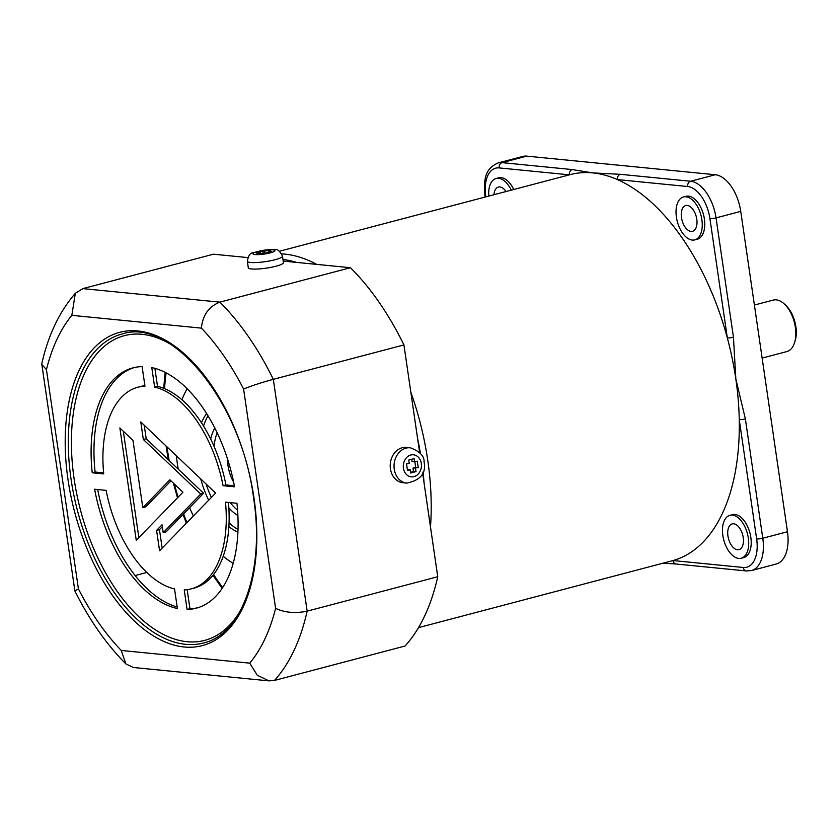 <?xml version="1.0" encoding="UTF-8"?>
<svg xmlns="http://www.w3.org/2000/svg" width="837" height="837" viewBox="0 0 837 837"><rect width="100%" height="100%" fill="white"/><g stroke="black" fill="none" stroke-linecap="round" stroke-linejoin="round"><path stroke-width="1.26" d="M279.359 251.267L570.311 174.598A199.698 110.222 75.2 0 1 592.774 172.893A199.698 110.222 75.2 0 1 617.444 179.589A199.698 110.222 75.2 0 1 727.332 337.918A199.698 110.222 75.2 0 1 735.838 379.015L745.369 418.908A4.436 0.743 171.7 0 1 739.249 419.599A199.698 110.222 -104.8 0 0 735.838 379.015L733.453 337.227A4.436 0.743 -8.3 0 1 727.332 337.918L709.922 218.583A4.436 0.743 -8.3 0 0 716.043 217.892L733.453 337.227M691.038 231.41A13.308 7.345 -104.8 0 0 692.534 231.294A13.308 7.345 -104.8 0 0 696.551 217.861A13.308 7.345 -104.8 0 0 687.25 205.442A13.308 7.345 -104.8 0 0 685.744 205.546A13.308 7.345 -104.8 0 0 681.726 218.991A13.308 7.345 -104.8 0 0 691.038 231.41M683.484 196.967L685.995 196.308A22.191 12.252 75.2 0 1 688.485 196.12A22.191 12.252 75.2 0 1 704.001 216.825A22.191 12.252 75.2 0 1 697.294 239.225L694.794 239.884A22.191 12.252 75.2 0 1 692.293 240.073A22.191 12.252 75.2 0 1 676.788 219.357A22.191 12.252 75.2 0 1 683.484 196.967A22.191 12.252 75.2 0 1 685.984 196.779A22.191 12.252 75.2 0 1 701.49 217.484A22.191 12.252 75.2 0 1 694.794 239.884M737.481 549.773A13.308 7.345 -104.8 0 0 738.977 549.658A13.308 7.345 -104.8 0 0 742.994 536.224A13.308 7.345 -104.8 0 0 733.693 523.795A13.308 7.345 -104.8 0 0 732.187 523.91A13.308 7.345 -104.8 0 0 728.169 537.344A13.308 7.345 -104.8 0 0 737.481 549.773M741.237 558.237L743.737 557.578A22.191 12.252 -104.8 0 0 750.444 535.188A22.191 12.252 -104.8 0 0 734.928 514.473A22.191 12.252 -104.8 0 0 732.438 514.661L729.927 515.33A22.191 12.252 -104.8 0 0 723.231 537.72A22.191 12.252 -104.8 0 0 738.736 558.425A22.191 12.252 -104.8 0 0 741.237 558.237A22.191 12.252 -104.8 0 0 747.933 535.847A22.191 12.252 -104.8 0 0 732.427 515.132A22.191 12.252 -104.8 0 0 729.927 515.33M506.029 191.527A13.308 7.345 -104.8 0 0 499.909 186.944A13.308 7.345 -104.8 0 0 498.402 187.059A13.308 7.345 -104.8 0 0 493.976 194.707M488.777 196.078A22.191 12.252 75.2 0 1 496.142 178.48L498.653 177.821A22.191 12.252 75.2 0 1 501.143 177.632A22.191 12.252 75.2 0 1 513.74 189.497M496.142 178.48A22.191 12.252 75.2 0 1 498.643 178.291A22.191 12.252 75.2 0 1 511.229 190.156M572.32 169.576L592.774 172.893L620.384 174.316L690.609 181.252A35.499 19.596 75.2 0 1 716.043 217.892L740.735 211.384A35.499 19.596 -104.8 0 0 715.3 174.745L526.787 156.132A35.499 19.596 -104.8 0 0 522.79 156.435L498.099 162.943A35.499 19.596 75.2 0 1 502.095 162.64L572.32 169.576A4.436 3.62 -84.4 0 0 569.369 174.839L499.155 167.913A4.436 3.62 -84.4 0 1 502.095 162.64L526.787 156.132M418.5 627.635L672.09 560.8A199.698 110.222 -104.8 0 0 673.021 560.549A4.436 3.62 95.6 0 0 676.16 564.023L663.113 563.165M676.16 564.023L746.384 570.949A4.436 3.62 95.6 0 1 743.246 567.476L673.021 560.549A199.698 110.222 -104.8 0 0 739.249 419.599L756.648 538.934A4.436 0.743 -8.3 0 0 762.779 538.243A35.499 19.596 75.2 0 1 751.448 570.562L776.14 564.054A35.499 19.596 -104.8 0 0 787.471 531.736L740.735 211.384M709.922 218.583A31.063 17.148 -104.8 0 0 687.669 186.525L617.444 179.589A4.436 3.62 -84.4 0 1 620.384 174.316M754.399 305.055L773.294 300.075A26.627 14.7 75.2 0 1 776.286 299.855A26.627 14.7 75.2 0 1 784.395 304.051A26.627 14.7 75.2 0 1 794.564 342.647A26.627 14.7 75.2 0 1 786.864 351.571L762.141 358.09M784.395 304.051L785.828 305.39A24.409 13.476 75.2 0 1 795.15 340.774L794.564 342.647M227.57 459.126A26.627 14.7 -104.8 0 0 233.638 482.143A26.627 14.7 -104.8 0 1 227.57 459.126M217.181 432.792A49.927 27.558 -104.8 0 0 214.084 446.414M230.217 502.608A49.927 27.558 -104.8 0 0 237.572 510.172M237.886 515.477A51.695 28.531 75.2 0 1 228.846 507.975M238.001 529.434A66.562 36.744 75.2 0 1 229.045 522.769M211.384 497.419A66.562 36.744 75.2 0 1 206.101 484.027M237.907 532.081A66.562 36.744 75.2 0 1 228.857 526.63M208.685 500.202A66.562 36.744 75.2 0 1 200.744 478.931M181.953 399.772A102.512 56.581 75.2 0 1 187.195 388.766M233.188 563.259A102.512 56.581 75.2 0 1 223.186 556.26M193.368 515.969A102.512 56.581 75.2 0 1 189.612 507.661M178.26 469.201A102.512 56.581 75.2 0 1 176.377 455.778M201.487 422.769A66.562 36.744 75.2 0 1 206.666 413.572M203.548 426.043A66.562 36.744 75.2 0 1 208.057 415.822M210.673 439.006A51.695 28.531 75.2 0 1 214.837 428.021M203.59 493.265L200.734 494.018L163.205 532.667L166.071 531.903L203.59 493.265L146.193 438.724L143.336 439.477L140.773 421.953L215.611 493.066L159.574 550.777L156.592 530.386L159.459 529.633L162.158 548.12M146.193 438.724L144.226 425.227M163.205 532.667L162.054 524.768L156.592 530.386M162.336 526.682L159.459 529.633M200.734 494.018L143.336 439.477M92.227 472.779A124.253 68.582 -104.8 0 1 132.926 367.872A124.253 68.582 -104.8 0 1 142.112 366.616L144.968 386.15A104.29 57.565 -104.8 0 0 138.021 387.186A104.29 57.565 -104.8 0 0 103.725 473.909L92.227 472.779L95.094 472.026L103.621 472.863M144.885 385.648A104.29 57.565 -104.8 0 0 140.878 386.432L138.021 387.186M134.37 367.527A124.253 68.582 -104.8 0 0 95.094 472.026M106.121 490.367A104.29 57.565 -104.8 0 0 174.546 588.955L177.392 608.489A124.253 68.582 -104.8 0 1 94.623 489.226L106.121 490.367M97.688 489.53A124.253 68.582 -104.8 0 0 177.172 606.971M187.164 589.656L189.936 608.687L187.08 609.441L184.224 589.907A104.29 57.565 -104.8 0 0 191.171 588.871L194.038 588.118A104.29 57.565 -104.8 0 0 228.428 502.441M191.171 588.871A104.29 57.565 -104.8 0 0 225.467 502.148L236.955 503.278A124.253 68.582 -104.8 0 1 196.256 608.185A124.253 68.582 -104.8 0 1 187.08 609.441M189.936 608.687A124.253 68.582 -104.8 0 0 197.678 607.777M225.927 484.937L223.06 485.69A104.29 57.565 -104.8 0 0 154.636 387.102L157.502 386.349A104.29 57.565 -104.8 0 1 225.927 484.937L234.36 485.774M223.06 485.69L234.559 486.831A124.253 68.582 -104.8 0 0 151.79 367.569L154.636 387.102M154.876 368.322L157.502 386.349M142.803 507.682L169.869 479.8L182.937 492.219L136.253 540.283L119.869 427.969L132.989 440.429L142.803 507.682L145.659 506.919L170.978 480.846M123.321 431.243L138.848 537.626M135.113 575.553L146.789 572.477M247.804 257.587L213.466 254.197L82.853 288.619L219.849 302.136L350.462 267.714A227.434 125.529 75.2 0 1 403.936 344.917L419.63 452.514M82.853 288.619L75.34 293.295C59.49 311.615 48.347 334.926 41.902 363.248L41.85 364.534L46.433 369.609L78.416 588.882A205.243 113.277 -104.8 0 0 121.26 650.464L249.74 663.155A205.243 113.277 -104.8 0 0 275.593 608.342C284.685 612.653 295.199 613.594 307.148 611.156L437.751 576.735L422.622 473.051M437.751 576.735A227.434 125.529 75.2 0 1 405.077 646.018L274.463 680.439L268.98 680.868L257.252 675.229L249.74 663.155M350.462 267.714L283.199 261.081M274.463 680.439A227.434 125.529 75.2 0 0 307.148 611.156L273.322 379.339C261.489 382.53 251.581 385.773 243.609 389.069A205.243 113.277 -104.8 0 0 201.403 328.135C202.669 315.162 208.821 306.499 219.849 302.136A227.434 125.529 75.2 0 1 273.322 379.339L403.936 344.917M75.34 293.295L71.836 315.34A205.243 113.277 -104.8 0 0 46.433 369.609M78.416 588.882L74.88 590.953C89.297 619.851 106.299 644.176 125.874 663.908L133.449 667.487L268.98 680.868M121.26 650.464L125.874 663.908M410.308 447.785L406.489 447.397A17.755 14.501 95.6 0 0 390.429 468.835A17.755 14.501 95.6 0 0 402.995 482.729L406.824 483.106C420.498 480.271 426.263 473.271 424.097 462.129C424.422 456.165 419.829 451.384 410.308 447.785A17.755 14.501 95.6 0 0 394.248 469.222A17.755 14.501 95.6 0 0 406.824 483.106M407.357 469.599L410.172 469.777L407.493 470.488L406.541 463.991L409.23 463.279L408.749 460.036L414.116 458.624L414.597 461.867L417.276 461.156L418.228 467.653L415.675 467.402L414.859 461.794M410.517 472.131L416.02 471.608L410.643 473.02L410.172 469.777M413.468 471.357L412.997 468.113L418.228 467.653M416.02 471.608L415.539 468.364M412.997 468.113L415.675 467.402M411.699 459.262L412.045 461.616L414.597 461.867M247.344 261.27L248.296 267.767A17.755 2.971 -8.3 0 0 261.207 268.761A17.755 2.971 -8.3 0 0 280.74 264.691A17.755 2.971 -8.3 0 0 283.429 262.64L282.477 256.143C279.851 250.849 277.152 248.704 274.39 249.708C268.3 249.259 261.196 250.305 253.067 252.879C250.347 252.617 248.443 255.411 247.344 261.27A17.755 2.971 -8.3 0 0 260.265 262.263A17.755 2.971 -8.3 0 0 279.799 258.194A17.755 2.971 -8.3 0 0 282.477 256.143M268.656 252.397L268.51 251.393L271.303 251.299L267.798 252.753L257.67 253.757L259.428 253.036L256.635 253.13L260.14 251.675L260.422 253.663M264.973 252.858L264.68 250.859L270.257 250.671L268.51 251.393M264.68 250.859L260.14 251.675M263.216 253.569L262.923 251.581M259.522 253.695L259.428 253.036M281.724 253.862A199.698 110.222 75.2 0 1 316.71 264.387M410.821 392.103A199.698 110.222 75.2 0 1 427.738 460.204A199.698 110.222 75.2 0 1 430.49 526.923M420.436 453.455A195.262 107.774 -104.8 0 0 417.6 438.619M296.465 262.389A195.262 107.774 -104.8 0 0 282.969 259.491M166.124 372.842A185.5 102.386 -104.8 0 0 164.565 388.64M166.971 446.843A185.5 102.386 -104.8 0 0 167.254 448.758A185.5 102.386 -104.8 0 0 169.2 460.58M174.399 484.1A185.5 102.386 -104.8 0 0 178.093 497.209M183.617 513.834A185.5 102.386 -104.8 0 0 186.933 522.602M213.55 574.517A185.5 102.386 -104.8 0 0 222.694 587.501M424.087 483.033A195.262 107.774 -104.8 0 0 423.041 472.026M499.155 167.913A31.063 17.148 -104.8 0 0 485.742 196.454L485.795 196.862M485.742 196.454A4.436 0.743 171.7 0 1 484.926 196.161L485.062 197.061M745.369 418.908L762.779 538.243L787.471 531.736M743.246 567.476A31.063 17.148 -104.8 0 0 756.648 538.934M687.669 186.525A4.436 3.62 -84.4 0 1 690.609 181.252L715.3 174.745M122.097 334.015A159.762 88.178 -104.8 0 0 71.093 479.444A159.762 88.178 -104.8 0 0 203.517 642.983C241.987 634.519 264.994 570.405 253.59 497.994C241.694 402.513 171.595 317.056 122.097 334.015M170.11 343.965A157.544 86.954 -104.8 0 0 74.158 479.099A157.544 86.954 -104.8 0 0 147.103 623.868A157.544 86.954 -104.8 0 0 240.397 610.654M253.998 498.151A161.98 89.402 75.2 0 1 184.067 646.98A161.98 89.402 75.2 0 1 68.027 479.8A161.98 89.402 75.2 0 1 137.969 330.96A161.98 89.402 75.2 0 1 253.998 498.151M275.593 608.342L243.609 389.069M201.403 328.135L71.836 315.34M403.434 468.176A11.09 9.061 95.6 0 0 413.959 476.64A11.09 9.061 95.6 0 0 421.325 463.468A11.09 9.061 95.6 0 0 410.81 455.004A11.09 9.061 95.6 0 0 403.434 468.176M273.27 251.895A11.09 1.862 -8.3 0 0 269.807 249.792A11.09 1.862 -8.3 0 0 254.668 252.533A11.09 1.862 -8.3 0 0 258.131 254.636A11.09 1.862 -8.3 0 0 273.27 251.895M165.171 372.36L163.665 388.274M166.092 446.006L168.279 459.701M173.395 483.148L177.496 497.816M183.031 514.441L186.348 523.209M212.943 575.281L222.098 588.401M498.099 162.943C483.347 169.524 484.163 181.639 484.926 196.161M746.384 570.949L751.448 570.562M41.85 364.534L74.88 590.922"/></g></svg>
